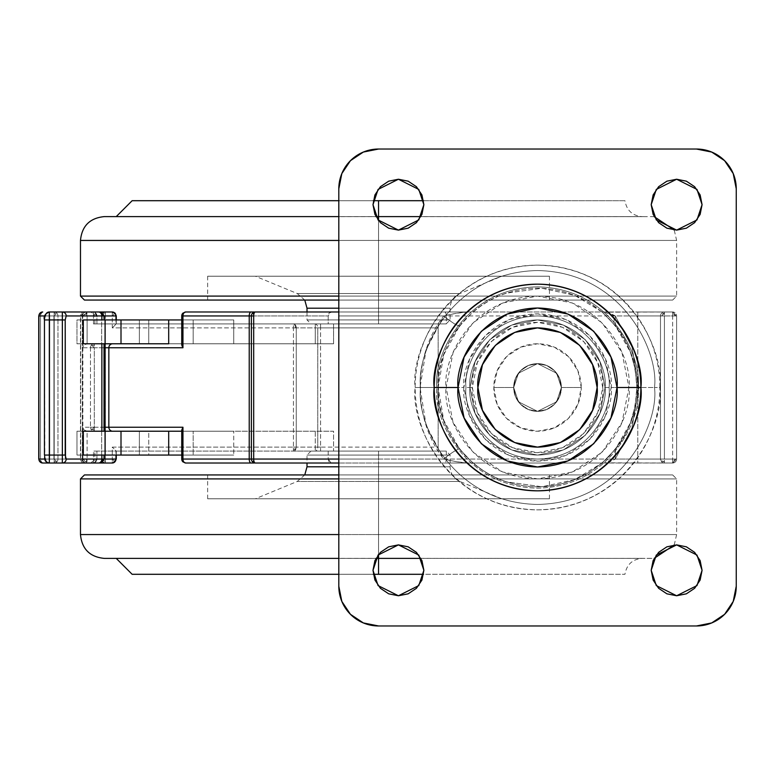 <?xml version="1.0" encoding="UTF-8"?>
<svg xmlns="http://www.w3.org/2000/svg" width="775" height="775" viewBox="0 0 775 775"><rect width="100%" height="100%" fill="white"/><g stroke="black" fill="none" stroke-linecap="round" stroke-linejoin="round"><path stroke-width="0.58" stroke-dasharray="3.88 2.91" d="M112.297 463.014L105.352 463.014L105.352 459.042L105.352 461.861L102.532 459.042L105.352 459.042L101.661 459.042L101.661 315.958L82.625 315.958A3.972 3.943 -90 0 1 86.567 311.986A3.972 3.943 90 0 0 82.625 315.958L83.748 315.958A2.819 2.819 0 0 1 86.567 313.139L86.567 311.986A3.972 0.533 90 0 1 86.945 313.158A3.972 0.533 90 0 1 87.1 315.435A3.972 0.533 90 0 1 87.1 315.958L87.1 343.78L333.579 343.78L182.89 343.78L182.89 315.958L328.193 315.958L328.193 323.911L333.579 323.911L93.484 323.911L96.933 323.911L96.904 315.958L94.87 315.958L94.87 323.911L115.979 323.911L115.979 319.939L115.979 323.911L96.904 323.911L96.904 315.958L86.567 315.958L87.1 315.435L82.625 315.958L82.625 347.752L90.472 347.752A3.972 3.846 -90 0 1 94.308 343.78L233.75 343.78L94.308 343.78A3.972 3.846 90 0 0 91.547 344.991L92.312 345.757A2.819 2.819 0 0 1 94.308 344.933L92.312 345.757L94.308 347.752L94.308 343.78L87.071 343.78L315.251 343.78L315.251 323.911L315.251 343.78L333.579 343.78L333.579 323.911L93.484 323.911L93.484 315.958A3.972 0.533 -90 0 0 93.484 315.435A3.972 0.533 -90 0 0 92.961 311.986L90.888 311.986L92.961 311.986L93.484 315.435L95.17 313.73A3.139 3.139 0 0 1 96.1 315.958A3.139 3.139 0 0 0 95.17 313.73L93.484 315.435A3.972 0.533 90 0 1 93.484 315.958L96.933 315.958A3.972 3.943 90 0 0 92.961 311.986L105.352 311.986A3.972 3.691 -90 0 0 101.661 315.958L105.352 315.958L102.532 315.958L105.352 313.139L105.352 459.042L112.297 459.042L112.297 463.014L86.567 463.014A3.972 3.943 -90 0 1 82.625 459.042L82.625 427.248L90.472 427.248L90.472 347.752L82.625 347.752L82.625 315.958L101.661 315.958L101.661 459.042L102.532 459.042A2.819 2.819 0 0 0 105.352 461.861L105.352 463.014L102.746 461.852L101.661 459.042L80.474 459.042L86.567 459.042L83.748 459.042L86.567 461.861L86.567 459.042L86.567 461.861L87.1 459.042L86.567 459.042L93.484 459.042A3.972 0.533 90 0 1 93.484 459.565L95.17 461.27A3.139 3.139 0 0 0 96.1 459.042L93.484 459.042L93.484 451.089L333.579 451.089L328.193 451.089L328.193 459.042L329.026 461.852L331.09 463.014L185.709 463.014A3.972 2.819 90 0 1 183.423 461.358L182.919 461.861L183.423 461.358A3.972 2.819 90 0 1 182.89 459.042A3.972 2.819 -90 0 0 183.423 461.358A3.972 2.819 -90 0 0 185.709 463.014L378.558 463.014L378.558 459.042L338.811 459.042L443.688 459.042L426.105 425.272L420.06 387.519L426.076 349.825L443.688 315.958L338.811 315.958L443.688 315.958L455.981 313.371L467.325 311.986L338.811 311.986L467.335 311.986C461.096 312.344 453.21 313.672 443.688 315.958C452.222 322.787 457.531 326.072 459.623 325.829L443.697 354.834L438.166 387.5L446.119 387.5C442.448 360.762 469.873 297.338 537.53 296.089C605.188 297.338 632.613 360.762 628.942 387.5L636.885 387.5C640.886 358.438 611.068 289.492 537.53 288.135C463.993 289.492 434.174 358.438 438.166 387.5C434.174 358.438 463.993 289.492 537.53 288.135C611.068 289.492 640.886 358.438 636.885 387.5L635.064 368.522L630.308 351.937L615.437 325.829L602.107 311.986L589.039 302.531L574.614 295.323L541.928 288.242L506.375 293.153C494.082 297.222 482.951 303.5 472.953 311.986L459.623 325.829C457.531 326.072 452.222 322.787 443.688 315.958C412.445 355.861 412.329 419.052 443.688 459.042L378.558 459.042L378.558 463.014L331.09 463.014L328.193 459.042L182.89 459.042L182.89 431.22L333.579 431.22L333.579 451.089L328.193 451.089L378.558 451.089L328.193 451.089L328.193 459.042L181.737 459.042L182.89 459.042L182.89 431.22L333.579 431.22L87.1 431.22L87.1 459.042L87.071 431.22L233.75 431.22L94.308 431.22L94.308 427.248L92.312 429.243L94.308 430.067L94.308 431.22A3.972 3.846 -90 0 1 91.547 430.009L94.308 427.248L90.472 427.248L91.547 430.009A3.972 3.846 90 0 0 94.308 431.22L87.071 431.22L83.874 429.805L87.071 431.22L315.251 431.22L315.251 451.089L315.251 431.22L333.579 431.22L333.579 451.089L93.484 451.089L93.484 459.042L87.1 459.042A3.972 0.533 90 0 1 86.945 461.842A2.819 2.819 0 0 1 83.748 459.042L82.625 459.042A3.972 3.943 90 0 0 86.567 463.014L86.567 461.861L86.567 463.014L92.961 463.014A3.972 3.943 90 0 0 95.742 461.852L93.484 459.565L92.961 463.014L112.297 463.014L112.297 462.229A3.187 3.187 0 0 0 114.555 461.299L114.642 461.377A3.313 3.313 0 0 0 115.611 459.042L112.297 459.042L114.555 461.299L112.297 462.229L112.297 459.042L105.352 459.042L105.352 315.958L112.297 315.958L114.555 313.701A3.187 3.187 0 0 0 112.297 312.771L112.297 311.986L86.567 311.986L86.567 315.958L87.1 315.435L86.567 313.139L83.748 315.958L86.567 315.958L86.567 313.139A2.819 2.819 0 0 1 86.945 313.158A3.972 0.533 -90 0 0 86.567 311.986L105.352 311.986L105.352 313.139A2.819 2.819 0 0 0 102.532 315.958L101.661 315.958L102.746 313.148L105.352 311.986L112.297 311.986L112.297 312.771L114.555 313.701L115.117 313.148L112.297 315.958L112.297 327.883L293.444 327.883L293.444 447.117L295.74 449.413A3.972 2.809 -90 0 1 293.444 451.089L293.444 449.936A2.819 2.819 0 0 0 295.44 449.113L293.444 449.936L293.444 447.117L112.297 447.117L112.297 459.042L112.297 447.117L293.444 447.117L293.444 327.883L112.297 327.883L112.297 315.958L115.611 315.958A3.313 3.313 0 0 0 114.642 313.623L115.611 315.958L112.297 315.958L112.297 312.771L112.297 315.958L105.352 315.958L105.352 311.986L112.297 311.986M116.279 315.958L115.611 315.958L116.279 315.958M116.279 451.089L293.444 451.089L293.444 447.117L295.74 449.413L296.253 447.117L293.444 447.117L317.779 447.117A3.972 2.809 -90 0 1 314.96 451.089A3.972 2.809 90 0 0 317.779 447.117L320.588 447.117L320.588 451.089L293.444 451.089A3.972 2.809 90 0 0 295.74 449.413A3.972 2.809 90 0 0 296.253 447.117L296.253 327.883L293.444 327.883L296.253 327.883L293.444 325.064L293.444 327.883L293.444 323.911L314.96 323.911A3.972 2.809 -90 0 1 317.779 327.883L317.779 447.117L438.166 447.117L438.166 451.089L320.588 451.089L320.588 327.883L317.779 327.883A3.972 2.809 90 0 0 314.96 323.911L320.588 323.911L320.588 327.883L320.588 323.911L438.166 323.911L438.166 327.883L296.253 327.883L317.779 327.883L317.779 447.117L296.253 447.117L296.253 327.883A3.972 2.809 90 0 0 296.244 327.496A3.972 2.809 90 0 0 293.444 323.911L116.279 323.911L115.117 325.074L115.979 323.911L293.444 323.911L295.333 324.938L296.244 327.496A2.819 2.819 0 0 0 293.444 325.064L293.444 323.911L446.313 323.911L328.193 323.911L333.579 323.911L333.579 343.78L182.89 343.78L182.89 315.958L181.737 315.958L182.89 315.958A3.972 2.819 90 0 1 183.423 313.642A3.972 2.819 -90 0 0 182.89 315.958L328.193 315.958L331.09 311.986L329.026 313.148L328.193 315.958L328.193 323.911L446.313 323.911L446.313 315.958L637.786 315.958L637.786 459.042L446.313 459.042L446.313 451.089L438.166 451.089L438.166 323.911L446.313 323.911L446.313 315.958L445.887 313.1L444.84 311.986L185.709 311.986A3.972 2.819 -90 0 0 183.423 313.642A3.972 2.819 90 0 1 185.709 311.986L664.417 311.986L664.417 313.139A2.819 2.819 0 0 0 661.588 315.958L660.484 315.958A3.972 3.933 90 0 1 664.417 311.986L672.632 311.986A3.972 3.972 90 0 1 676.604 315.958L675.471 315.958A2.838 2.838 0 0 0 672.632 313.119L672.632 311.986L471.733 311.986L602.107 311.986L574.614 295.323L541.928 288.242L506.375 293.153C494.082 297.193 482.951 303.471 472.953 311.986L459.623 325.829C445.586 343.868 438.437 364.424 438.166 387.5L443.717 420.244L459.623 449.171L472.953 463.014L672.632 463.014L672.632 461.881A2.838 2.838 0 0 0 675.471 459.042L676.604 459.042A3.972 3.972 90 0 1 672.632 463.014L664.417 463.014A3.972 3.933 90 0 1 661.618 461.832L662.422 461.038A2.819 2.819 0 0 0 664.417 461.861L664.417 463.014L472.953 463.014C482.951 471.5 494.082 477.778 506.375 481.847L541.928 486.758C551.374 486.632 562.262 484.278 574.614 479.677L589.039 472.469L602.107 463.014L615.437 449.171L630.288 423.121L635.045 406.546L636.885 387.5C640.886 416.562 611.068 485.508 537.53 486.865C463.993 485.508 434.174 416.562 438.166 387.5C434.174 416.562 463.993 485.508 537.53 486.865C611.068 485.508 640.886 416.562 636.885 387.5L628.942 387.5L621.986 352.518L602.165 322.865L572.512 303.044L537.53 296.089L502.549 303.044L472.895 322.865L453.075 352.518L446.119 387.5L453.075 422.482L472.895 452.135L502.549 471.956L537.53 478.911L572.512 471.956L602.165 452.135L621.986 422.482L628.942 387.5C632.613 414.238 605.188 477.662 537.53 478.911C469.873 477.662 442.448 414.238 446.119 387.5L438.166 387.5C438.418 410.556 445.567 431.113 459.623 449.171L472.953 463.014C482.951 471.529 494.082 477.807 506.375 481.847L541.928 486.758L574.614 479.677L602.107 463.014L467.325 463.014L455.981 461.629L443.688 459.042A15.897 2.189 141.6 0 1 459.623 449.171C457.531 448.928 452.222 452.213 443.688 459.042C453.21 461.328 461.086 462.656 467.325 463.014L378.558 463.014L444.84 463.014L445.887 461.9L446.313 459.042L446.313 451.089L378.558 451.089L446.313 451.089L438.166 451.089L438.166 447.117L320.588 447.117L320.588 327.883L438.166 327.883L438.166 447.117L438.166 323.911L438.166 451.089L93.484 451.089L96.933 451.089L94.87 451.089L94.87 459.042L96.904 459.042L96.904 451.089L115.979 451.089L115.979 455.061L116.279 451.089L112.297 447.117L116.279 451.089L116.279 455.061M660.484 459.042L664.417 459.042L661.618 461.832L660.484 459.042L660.484 315.958L637.786 315.958L637.786 459.042L660.484 459.042A3.972 3.933 -90 0 0 664.417 463.014L444.84 463.014L445.887 461.9L446.313 459.042L637.786 459.042L637.786 463.014L637.786 459.042L660.484 459.042L660.484 315.958L672.632 315.958L672.632 459.042L664.417 459.042L664.417 315.958L664.417 459.042L675.471 459.042L672.632 461.881L672.632 459.042L672.632 463.014A3.972 3.972 -90 0 0 676.604 459.042L676.604 315.958L615.273 315.958L632.032 347.307L638.9 387.636L631.945 427.926L615.273 459.042L676.604 459.042L615.273 459.042L608.065 461.144L605.236 462.83L672.632 463.014L664.417 463.014L664.417 459.042L664.417 461.861L662.422 461.038L664.417 459.042L660.484 459.042M183.423 313.642L182.919 313.139L183.423 313.642M338.811 463.014L378.558 463.014L338.811 463.014M561.381 387.5L556.605 401.808L537.53 411.351L518.456 401.808L513.68 387.5L518.456 401.808L537.53 411.351L556.605 401.808L561.381 387.5L559.56 396.626L554.396 404.366L546.656 409.529L537.53 411.351L528.405 409.529L520.664 404.366L515.501 396.626L513.68 387.5L515.501 378.374L520.664 370.634L528.405 365.471L537.53 363.649L546.656 365.471L554.396 370.634L559.56 378.374L561.381 387.5L559.56 378.374L554.396 370.634L546.656 365.471L537.53 363.649L528.405 365.471L520.664 370.634L515.501 378.374L513.68 387.5L515.501 396.626L520.664 404.366L528.405 409.529L537.53 411.351L546.656 409.529L554.396 404.366L559.56 396.626L561.381 387.5L556.605 373.192L537.53 363.649L518.456 373.192L513.68 387.5L518.456 373.192L537.53 363.649L556.605 373.192L561.381 387.5L581.25 387.5A43.72 43.72 0 0 0 537.53 343.78A43.72 43.72 0 0 0 493.811 387.5L513.68 387.5A23.851 23.851 0 0 1 537.53 363.649A23.851 23.851 0 0 1 561.381 387.5A23.851 23.851 0 0 0 537.53 363.649A23.851 23.851 0 0 0 513.68 387.5A23.851 23.851 0 0 1 537.53 363.649A23.851 23.851 0 0 1 561.381 387.5L559.56 396.626L554.396 404.366L546.656 409.529L537.53 411.351L528.405 409.529L520.664 404.366L515.501 396.626L513.68 387.5L515.501 378.374L520.664 370.634L528.405 365.471L537.53 363.649L546.656 365.471L554.396 370.634L559.56 378.374L561.381 387.5A23.851 23.851 0 0 1 537.53 411.351A23.851 23.851 0 0 1 513.68 387.5A23.851 23.851 0 0 0 537.53 411.351A23.851 23.851 0 0 0 561.381 387.5A23.851 23.851 0 0 1 537.53 411.351A23.851 23.851 0 0 1 513.68 387.5L493.811 387.5A43.72 43.72 0 0 0 537.53 431.22A43.72 43.72 0 0 0 581.25 387.5L561.381 387.5L556.605 401.808L537.53 411.351L518.456 401.808L513.68 387.5L518.456 401.808L537.53 411.351L556.605 401.808L561.381 387.5L559.56 378.374L554.396 370.634L546.656 365.471L537.53 363.649L528.405 365.471L520.664 370.634L515.501 378.374L513.68 387.5L515.501 396.626L520.664 404.366L528.405 409.529L537.53 411.351L546.656 409.529L554.396 404.366L559.56 396.626L561.381 387.5L559.56 378.374L554.396 370.634L546.656 365.471L537.53 363.649L528.405 365.471L520.664 370.634L515.501 378.374L513.68 387.5L515.501 396.626L520.664 404.366L528.405 409.529L537.53 411.351L546.656 409.529L554.396 404.366L559.56 396.626L561.381 387.5L556.605 373.192L537.53 363.649L518.456 373.192L513.68 387.5L518.456 373.192L537.53 363.649L556.605 373.192L561.381 387.5M105.042 427.248L94.308 427.248L94.308 347.752L105.042 347.752M254.19 311.986L251.042 311.986M251.042 463.014L254.19 463.014M101.864 343.78L76.977 343.78L76.977 319.939L139.374 319.939L139.374 343.78L76.977 343.78L148.742 343.78L139.374 343.78L139.374 319.939L148.742 319.939L148.742 343.78L233.75 343.78L193.178 343.78L193.178 319.939L233.75 319.939L233.75 343.78L233.75 319.939L148.742 319.939L193.178 319.939L193.178 343.78L148.742 343.78L148.742 319.939L76.977 319.939L103.734 319.939L103.734 315.958A3.972 3.836 90 0 0 99.898 311.986L54.143 311.986L54.182 315.919L56.129 313.952A2.829 2.829 0 0 0 54.163 313.129L54.143 311.986A3.972 3.836 -90 0 1 57.97 315.958L57.97 459.042L103.734 459.042A3.972 3.836 -90 0 1 99.898 463.014A3.972 3.836 90 0 0 103.734 459.042L96.904 459.042A3.972 3.943 -90 0 1 92.961 463.014L90.888 463.014L94.87 459.042L104.286 459.042L103.734 459.042L103.734 455.061L76.977 455.061L76.977 431.22L103.734 431.22L103.734 343.78L76.977 343.78L76.977 319.939L103.734 319.939L103.734 315.958L54.182 315.958L54.182 459.042L40.484 459.042A3.972 2.238 -90 0 0 40.775 461.009L39.932 461.861L40.775 461.009A3.972 2.238 90 0 1 40.484 459.042L40.484 315.958L53.94 315.958L53.94 459.042L53.94 315.958L40.484 315.958L40.484 459.042L38.75 459.042L103.734 459.042L103.734 455.061L76.977 455.061L139.374 455.061L139.374 431.22L148.742 431.22L148.742 455.061L139.374 455.061L233.75 455.061L181.737 455.061L233.75 455.061L233.75 431.22L233.75 455.061L148.742 455.061L148.742 431.22L233.75 431.22L193.178 431.22L193.178 455.061L193.178 431.22L76.977 431.22L139.374 431.22L139.374 455.061L76.977 455.061L76.977 431.22L103.734 431.22L103.734 343.78L83.312 343.78M251.371 459.042L251.371 315.958A3.972 3.972 0 0 1 255.353 311.986A3.972 3.972 0 0 0 251.371 315.958L251.371 459.042A3.972 3.972 0 0 0 255.353 463.014A3.972 3.972 0 0 1 251.371 459.042M181.737 431.22L182.89 431.22M182.89 343.78L181.737 343.78M104.286 347.752L90.472 347.752L90.472 427.248L94.308 427.248L94.308 347.752L91.547 344.991L90.472 347.752L94.308 347.752L94.308 343.78L87.071 343.78L83.874 345.195L82.625 347.752L83.874 345.195L87.1 343.78L87.1 315.958L93.484 315.958L93.484 323.911L96.933 323.911L96.933 315.958L95.751 313.139L92.961 311.986A3.972 3.943 -90 0 1 96.904 315.958L104.286 315.958L94.87 315.958L90.888 311.986M182.871 343.78L181.757 345.195L182.871 343.78M182.251 346.57L181.757 345.195M115.117 325.074L112.297 327.883L115.117 325.074M181.941 429.04L182.871 431.22L181.757 429.805M104.286 427.248L94.308 427.248L94.308 430.067A2.819 2.819 0 0 1 92.312 429.243L91.547 430.009A3.972 3.846 -90 0 1 90.472 427.248L82.625 427.248L83.874 429.805L82.625 427.248L82.625 459.042L80.474 459.042L101.661 459.042A3.972 3.691 -90 0 0 105.352 463.014L86.567 463.014A3.972 0.533 -90 0 0 86.945 461.842A3.972 0.533 90 0 1 86.567 463.014L92.961 463.014A3.972 0.533 -90 0 0 93.484 459.565A3.972 0.533 -90 0 0 93.484 459.042L96.1 459.042A3.139 3.139 0 0 1 95.17 461.27L95.742 461.852A3.972 3.943 90 0 0 96.904 459.042L96.1 459.042L96.933 459.042L96.904 451.089L96.933 459.042L95.751 461.861L92.961 463.014M115.611 459.042L114.642 461.377L112.297 459.042L115.611 459.042M98.493 463.014L100.314 463.014M672.632 463.014L676.604 459.042L672.632 459.042L672.632 315.958L676.604 315.958L676.604 459.042L676.604 315.958A3.972 3.972 -90 0 0 672.632 311.986L605.227 312.18L608.084 313.865L615.273 315.958L676.604 315.958L672.632 311.986L672.632 313.119L675.471 315.958L672.632 315.958L672.632 313.119L672.632 315.958L664.417 315.958L664.417 311.986L672.632 311.986M661.588 315.958L664.417 313.139L664.417 315.958L661.588 315.958M446.313 315.958L445.887 313.1L444.84 311.986L637.786 311.986L637.786 315.958L446.313 315.958M664.417 311.986A3.972 3.933 -90 0 0 660.484 315.958L637.786 315.958L637.786 311.986L664.417 311.986M602.127 462.995L615.437 449.171L615.273 459.042L607.736 463.014L602.127 462.995M615.437 449.171C628.428 434.155 635.587 413.598 636.885 387.5C635.568 361.402 628.418 340.845 615.437 325.829L602.127 312.005L607.736 311.986L615.273 315.958A15.897 10.017 -38.4 0 0 615.437 325.829L615.273 315.958L631.867 346.842L638.9 387.481L631.867 428.149L615.273 459.042L615.437 449.171M597.147 387.5C599.54 370.062 581.657 328.697 537.53 327.883C493.404 328.697 475.521 370.062 477.913 387.5C475.521 404.938 493.404 446.303 537.53 447.117C581.657 446.303 599.54 404.938 597.147 387.5L592.604 364.686L579.681 345.35L560.344 332.427L537.53 327.883L514.716 332.427L495.38 345.35L482.457 364.686L477.913 387.5L482.457 410.314L495.38 429.65L514.716 442.573L537.53 447.117L560.344 442.573L579.681 429.65L592.604 410.314L597.147 387.5M493.811 387.5L497.143 404.23L506.618 418.413L520.8 427.887L537.53 431.22L554.261 427.887L568.443 418.413L577.917 404.23L581.25 387.5L577.917 370.77L568.443 356.587L554.261 347.113L537.53 343.78L520.8 347.113L506.618 356.587L497.143 370.77L493.811 387.5M378.558 474.939L549.456 474.939L313.158 474.939L443.959 474.939L378.558 474.939L378.558 498.78L378.558 466.792L338.811 466.792L378.558 466.792L378.558 455.061L450.091 455.061L378.558 455.061L450.091 455.061L378.558 455.061L378.558 451.089L446.119 451.089L378.558 451.089L446.119 451.089L378.558 451.089L378.558 455.061L450.091 455.061L378.558 455.061L450.091 455.061L378.558 455.061L378.558 466.792L450.091 466.792L378.558 466.792L450.091 466.792L378.558 466.792L378.558 455.061L307.016 455.061L378.558 455.061L307.016 455.061L378.558 455.061L378.558 466.792L307.016 466.792L378.558 466.792L378.558 481.478L378.558 466.792L450.091 466.792L378.558 466.792L450.091 466.792L378.558 466.792L378.558 481.478L297.193 481.478L459.914 481.478L378.558 481.478L459.914 481.478L378.558 481.478L378.558 498.78L501.764 498.78L378.558 498.78L501.764 498.78L378.558 498.78L378.558 481.478L297.193 481.478L378.558 481.478L297.193 481.478L378.558 481.478L378.558 498.78L207.652 498.78L378.558 498.78L207.652 498.78L378.558 498.78L378.558 474.939L378.558 498.78L549.456 498.78L378.558 498.78L549.456 498.78L378.558 498.78L378.558 474.939L207.652 474.939L672.661 474.939L378.558 474.939L672.661 474.939L378.558 474.939L378.558 478.911L676.633 478.911L378.558 478.911L676.633 478.911L378.558 478.911L378.558 474.939L84.446 474.939L378.558 474.939L378.558 478.911L676.633 478.911L378.558 478.911L676.633 478.911L378.558 478.911L378.558 534.556L676.633 534.556L378.558 534.556L676.633 534.556L378.558 534.556L378.558 478.911L80.474 478.911L378.558 478.911L378.558 534.556L676.633 534.556L378.558 534.556L676.633 534.556L378.558 534.556L378.558 554.435L378.558 534.556L80.474 534.556L378.558 534.556L378.558 558.397L652.792 558.397L378.558 558.397L378.558 474.939L672.661 474.939L84.446 474.939M132.138 574.294L378.558 574.294L132.138 574.294L378.558 574.294L378.558 558.397L654.187 558.358M104.325 558.397L643.909 558.397L378.558 558.329L378.558 574.294L624.97 574.294C626.655 564.5 632.468 559.182 642.388 558.329L623.71 558.397L643.909 558.397M373.298 574.294L338.811 574.294L373.298 574.294M378.558 574.294L624.97 574.294L378.558 574.294M483.503 558.397L631.916 558.397L483.503 558.397M375.952 558.397L338.811 558.397L375.952 558.397M378.558 558.397L113.198 558.397M378.558 534.556L80.474 534.556L378.558 534.556M378.558 478.911L80.474 478.911L378.558 478.911M443.959 474.939L549.456 474.939L443.959 474.939M313.158 474.939L207.652 474.939L313.158 474.939M378.558 498.78L207.652 498.78L378.558 498.78M378.558 481.478L459.914 481.478L378.558 481.478M378.558 466.792L307.016 466.792L378.558 466.792M378.558 451.089L310.988 451.089L378.558 451.089L378.558 455.061L307.016 455.061L378.558 455.061L307.016 455.061L378.558 455.061L378.558 451.089L310.988 451.089L378.558 451.089M378.558 319.939L307.016 319.939L378.558 319.939L307.016 319.939L378.558 319.939L378.558 323.911L310.988 323.911L378.558 323.911L310.988 323.911L378.558 323.911L378.558 319.939L307.016 319.939L378.558 319.939L307.016 319.939L378.558 319.939L378.558 308.208L307.016 308.208L378.558 308.208L378.558 319.939L450.091 319.939L378.558 319.939L450.091 319.939L378.558 319.939L378.558 308.208L450.091 308.208L378.558 308.208L450.091 308.208L378.558 308.208L378.558 293.522L378.558 308.208L307.016 308.208L378.558 308.208L378.558 293.522L459.914 293.522L297.193 293.522L378.558 293.522L297.193 293.522L378.558 293.522L378.558 276.22L255.353 276.22L378.558 276.22L255.353 276.22L378.558 276.22L378.558 293.522L459.914 293.522L378.558 293.522L459.914 293.522L378.558 293.522L378.558 276.22L549.456 276.22L378.558 276.22L549.456 276.22L378.558 276.22L378.558 300.061L378.558 276.22L207.652 276.22L378.558 276.22L207.652 276.22L378.558 276.22L378.558 300.061L549.456 300.061L84.446 300.061L378.558 300.061L378.558 296.089L80.474 296.089L378.558 296.089L378.558 300.061L672.661 300.061L378.558 300.061L672.661 300.061L378.558 300.061L378.558 296.089L80.474 296.089L378.558 296.089L378.558 240.444L80.474 240.444L378.558 240.444L378.558 296.089L676.633 296.089L378.558 296.089L676.633 296.089L378.558 296.089L378.558 240.444L80.474 240.444L378.558 240.444L378.558 220.565L378.558 240.444L676.633 240.444L378.558 240.444L676.633 240.444L378.558 240.444L378.558 216.603L104.325 216.603L378.558 216.603L378.558 300.061L672.661 300.061L207.652 300.061L378.558 300.061L207.652 300.061L378.558 300.061L207.652 300.061L378.558 300.061L378.558 276.22L549.456 276.22L207.652 276.22L501.764 276.22L255.353 276.22L378.558 276.22L378.558 293.522L297.193 293.522L378.558 293.522L297.193 293.522L378.558 293.522L378.558 319.939L450.091 319.939L378.558 319.939L450.091 319.939L378.558 319.939L378.558 323.911L310.988 323.911L378.558 323.911L378.558 319.939M375.952 216.603L338.811 216.603L375.952 216.603M132.138 200.706L378.558 200.706L132.138 200.706L378.558 200.706L378.558 216.671L642.388 216.671C632.468 215.818 626.655 210.5 624.97 200.706L378.558 200.706L624.97 200.706L378.558 200.706L378.558 216.603L643.909 216.603L104.325 216.603M113.198 216.603L643.909 216.603M338.811 200.706L373.298 200.706L338.811 200.706M654.187 216.642L378.558 216.603M378.558 240.444L676.633 240.444L378.558 240.444M378.558 296.089L676.633 296.089L378.558 296.089M84.446 300.061L378.558 300.061M378.558 276.22L501.764 276.22L378.558 276.22M378.558 308.208L450.091 308.208L378.558 308.208M378.558 323.911L446.119 323.911L378.558 323.911M420.583 387.5L415.177 387.5C410.266 423.286 446.972 508.177 537.53 509.853C628.089 508.177 664.795 423.286 659.883 387.5L654.478 387.5C659.176 421.707 624.088 502.849 537.53 504.448C450.972 502.849 415.884 421.707 420.583 387.5C415.884 353.293 450.972 272.151 537.53 270.552C624.088 272.151 659.176 353.293 654.478 387.5L638.183 387.5C642.233 358.06 612.037 288.213 537.53 286.847C463.024 288.213 432.828 358.06 436.877 387.5L420.583 387.5L436.877 387.5C432.828 358.06 463.024 288.213 537.53 286.847C612.037 288.213 642.233 358.06 638.183 387.5L611.165 387.5C614.129 365.965 592.032 314.873 537.53 313.865C483.028 314.873 460.931 365.965 463.896 387.5L436.877 387.5L463.896 387.5L469.505 359.319L485.46 335.43L509.349 319.474L537.53 313.865L565.711 319.474L589.601 335.43L605.556 359.319L611.165 387.5L605.556 415.681L589.601 439.57L565.711 455.526L537.53 461.135L509.349 455.526L485.46 439.57L469.505 415.681L463.896 387.5C460.931 409.035 483.028 460.127 537.53 461.135C592.032 460.127 614.129 409.035 611.165 387.5L638.183 387.5C642.233 416.94 612.037 486.787 537.53 488.153C463.024 486.787 432.828 416.94 436.877 387.5C432.828 416.94 463.024 486.787 537.53 488.153C612.037 486.787 642.233 416.94 638.183 387.5L654.478 387.5C659.176 421.707 624.088 502.849 537.53 504.448C450.972 502.849 415.884 421.707 420.583 387.5C415.884 353.293 450.972 272.151 537.53 270.552C624.088 272.151 659.176 353.293 654.478 387.5L659.883 387.5C659.883 371.273 656.774 355.667 650.564 340.68C644.354 325.694 635.519 312.461 624.049 300.981C612.57 289.511 599.337 280.676 584.35 274.466C569.363 268.257 553.757 265.147 537.53 265.147C521.304 265.147 505.697 268.257 490.711 274.466C475.724 280.676 462.491 289.511 451.011 300.981C439.541 312.461 430.706 325.694 424.497 340.68C418.287 355.667 415.177 371.273 415.177 387.5C415.177 403.727 418.287 419.333 424.497 434.32C430.706 449.306 439.541 462.539 451.011 474.019C462.491 485.489 475.724 494.324 490.711 500.534C505.697 506.743 521.304 509.853 537.53 509.853C553.757 509.853 569.363 506.743 584.35 500.534C599.337 494.324 612.57 485.489 624.049 474.019C635.519 462.539 644.354 449.306 650.564 434.32C656.774 419.333 659.883 403.727 659.883 387.5C664.795 351.714 628.089 266.823 537.53 265.147C446.972 266.823 410.266 351.714 415.177 387.5L420.583 387.5M469.97 387.5C467.248 367.738 487.523 320.86 537.53 319.939C587.537 320.86 607.813 367.738 605.091 387.5C607.813 367.738 587.537 320.86 537.53 319.939C487.523 320.86 467.248 367.738 469.97 387.5C467.248 367.738 487.523 320.86 537.53 319.939C587.537 320.86 607.813 367.738 605.091 387.5L609.072 387.5C611.94 366.575 590.482 316.936 537.53 315.958C484.578 316.936 463.121 366.575 465.988 387.5L469.97 387.5L465.988 387.5C463.121 366.575 484.578 316.936 537.53 315.958C590.482 316.936 611.94 366.575 609.072 387.5C611.94 366.575 590.482 316.936 537.53 315.958C484.578 316.936 463.121 366.575 465.988 387.5C463.121 366.575 484.578 316.936 537.53 315.958C590.482 316.936 611.94 366.575 609.072 387.5L605.091 387.5C607.813 367.738 587.537 320.86 537.53 319.939C487.523 320.86 467.248 367.738 469.97 387.5L472.353 387.5C469.728 368.435 489.287 323.214 537.53 322.323C585.774 323.214 605.333 368.435 602.708 387.5L605.091 387.5C607.813 367.738 587.537 320.86 537.53 319.939C487.523 320.86 467.248 367.738 469.97 387.5C467.248 407.262 487.523 454.14 537.53 455.061C587.537 454.14 607.813 407.262 605.091 387.5L602.708 387.5C605.333 406.565 585.774 451.786 537.53 452.677C489.287 451.786 469.728 406.565 472.353 387.5L469.97 387.5L475.104 361.644L489.752 339.721L511.674 325.074L537.53 319.939L563.386 325.074L585.309 339.721L599.957 361.644L605.091 387.5L599.957 413.356L585.309 435.279L563.386 449.926L537.53 455.061L511.674 449.926L489.752 435.279L475.104 413.356L469.97 387.5C467.248 407.262 487.523 454.14 537.53 455.061C587.537 454.14 607.813 407.262 605.091 387.5L609.072 387.5C611.94 408.425 590.482 458.064 537.53 459.042C484.578 458.064 463.121 408.425 465.988 387.5L469.97 387.5L465.988 387.5C463.121 408.425 484.578 458.064 537.53 459.042C590.482 458.064 611.94 408.425 609.072 387.5C611.94 408.425 590.482 458.064 537.53 459.042C484.578 458.064 463.121 408.425 465.988 387.5C463.121 408.425 484.578 458.064 537.53 459.042C590.482 458.064 611.94 408.425 609.072 387.5L605.091 387.5C607.813 407.262 587.537 454.14 537.53 455.061C487.523 454.14 467.248 407.262 469.97 387.5L475.104 413.356L489.752 435.279L511.674 449.926L537.53 455.061L563.386 449.926L585.309 435.279L599.957 413.356L605.091 387.5L599.957 361.644L585.309 339.721L563.386 325.074L537.53 319.939L511.674 325.074L489.752 339.721L475.104 361.644L469.97 387.5L475.104 361.644L489.752 339.721L511.674 325.074L537.53 319.939L563.386 325.074L585.309 339.721L599.957 361.644L605.091 387.5L599.957 413.356L585.309 435.279L563.386 449.926L537.53 455.061L511.674 449.926L489.752 435.279L475.104 413.356L469.97 387.5C467.248 407.262 487.523 454.14 537.53 455.061C587.537 454.14 607.813 407.262 605.091 387.5C607.813 407.262 587.537 454.14 537.53 455.061C487.523 454.14 467.248 407.262 469.97 387.5M651.194 204.678L656.289 219.935L676.633 230.117L696.987 219.935L702.072 204.678L696.987 189.42L676.633 179.238L656.289 189.42L651.194 204.678L653.131 214.413L658.643 222.667L666.897 228.179L676.633 230.117L686.369 228.179L694.623 222.667L700.135 214.413L702.072 204.678L700.135 194.942L694.623 186.688L686.369 181.176L676.633 179.238L666.897 181.176L658.643 186.688L653.131 194.942L651.194 204.678M372.988 204.678L378.074 219.935L398.427 230.117L418.771 219.935L423.867 204.678L418.771 189.42L398.427 179.238L378.074 189.42L372.988 204.678L374.926 214.413L380.438 222.667L388.692 228.179L398.427 230.117L408.163 228.179L416.417 222.667L421.929 214.413L423.867 204.678L421.929 194.942L416.417 186.688L408.163 181.176L398.427 179.238L388.692 181.176L380.438 186.688L374.926 194.942L372.988 204.678M372.988 570.322L378.074 585.58L398.427 595.762L418.771 585.58L423.867 570.322L418.771 555.065L398.427 544.883L378.074 555.065L372.988 570.322L374.926 580.058L380.438 588.312L388.692 593.824L398.427 595.762L408.163 593.824L416.417 588.312L421.929 580.058L423.867 570.322L421.929 560.587L416.417 552.333L408.163 546.821L398.427 544.883L388.692 546.821L380.438 552.333L374.926 560.587L372.988 570.322M651.194 570.322L656.289 585.58L676.633 595.762L696.987 585.58L702.072 570.322L696.987 555.065L676.633 544.883L656.289 555.065L651.194 570.322L653.131 580.058L658.643 588.312L666.897 593.824L676.633 595.762L686.369 593.824L694.623 588.312L700.135 580.058L702.072 570.322L700.135 560.587L694.623 552.333L686.369 546.821L676.633 544.883L666.897 546.821L658.643 552.333L653.131 560.587L651.194 570.322M378.558 149.032L696.502 149.032L711.712 152.065L724.606 160.677L733.227 173.571L736.25 188.78L736.25 586.22L733.227 601.429L724.606 614.323L711.712 622.935L696.502 625.967L378.558 625.967L363.349 622.935L350.455 614.323L341.833 601.429L338.811 586.22L338.811 188.78L341.833 173.571L350.455 160.677L363.349 152.065L378.558 149.032A39.748 39.748 0 0 0 338.811 188.78L338.811 586.22A39.748 39.748 0 0 0 378.558 625.967L696.502 625.967A39.748 39.748 0 0 0 736.25 586.22L736.25 188.78A39.748 39.748 0 0 0 696.502 149.032L378.558 149.032M602.708 387.5L597.748 362.555L583.623 341.407L562.476 327.282L537.53 322.323L512.585 327.282L491.437 341.407L477.313 362.555L472.353 387.5L477.313 412.445L491.437 433.593L512.585 447.718L537.53 452.677L562.476 447.718L583.623 433.593L597.748 412.445L602.708 387.5M54.143 463.014A3.972 3.836 90 0 0 56.885 461.813L54.182 459.081L54.163 461.871L54.182 459.081L56.129 461.048A2.829 2.829 0 0 1 54.163 461.871L54.143 463.014L99.898 463.014L54.143 463.014L54.163 461.871A2.829 2.829 0 0 0 56.129 461.048L56.885 461.813A3.972 3.836 -90 0 1 54.143 463.014L49.319 463.014A3.972 3.885 -90 0 1 45.434 459.042L80.677 459.042L45.434 459.042L44.533 455.061L44.533 319.939L45.434 315.958L80.677 315.958L80.677 459.042L82.315 459.042L44.882 459.042L82.315 459.042L82.315 315.958L82.315 459.042A3.972 3.836 90 0 0 86.151 463.014L49.319 463.014M101.864 319.939L83.312 319.939M101.864 431.22L83.312 431.22M83.312 455.061L101.864 455.061M49.319 311.986L84.097 311.986A3.972 3.42 -90 0 0 80.677 315.958L82.315 315.958A3.972 3.836 -90 0 1 86.151 311.986L99.898 311.986A3.972 3.836 -90 0 1 103.734 315.958L57.97 315.958A3.972 3.836 90 0 0 54.143 311.986L86.151 311.986A3.972 3.836 90 0 0 82.315 315.958L44.882 315.958L82.877 315.958L80.677 315.958L80.677 459.042A3.972 3.42 -90 0 0 84.097 463.014A3.972 3.42 90 0 1 80.677 459.042L82.877 459.042L82.315 459.042L82.877 459.042L82.877 315.958L86.848 311.986L49.319 311.986A3.972 3.885 -90 0 0 45.434 315.958L44.533 319.939L44.814 457.967M62.358 319.939L62.339 314.262M86.848 311.986L84.097 311.986A3.972 3.42 90 0 0 80.677 315.958L45.434 315.958M62.32 311.986L62.339 314.214M82.315 315.958L82.877 315.958M62.339 460.786L62.32 463.014M38.75 315.958L40.484 315.958L38.75 315.958M42.722 463.014L86.151 463.014A3.972 3.836 -90 0 1 82.315 459.042M40.775 313.991A3.972 2.238 -90 0 0 40.484 315.958A3.972 2.238 90 0 1 40.775 313.991M56.885 461.813A3.972 3.836 90 0 0 57.97 459.042A3.972 3.836 -90 0 1 56.885 461.813M54.163 313.129A2.829 2.829 0 0 1 56.129 313.952L54.182 315.919L54.163 313.129M54.182 315.958L57.97 315.958L57.97 459.042L54.182 459.042L54.182 315.958M84.446 463.014L80.474 459.042L80.474 315.958L84.446 311.986M116.279 323.911L116.279 319.939M466.492 318.041L461.232 323.853M466.385 456.853L461.115 451.002M610.681 454.722L605.304 460.156M501.764 498.78L459.914 481.478C453.685 478.562 450.411 473.661 450.091 466.792L450.091 455.061L446.119 451.089M304.769 474.939L297.193 481.478L255.353 498.78M207.652 498.78L207.652 474.939M674.221 544.999L676.633 534.556L676.633 478.911L672.661 474.939M378.558 558.329L116.24 558.397M549.456 498.78L549.456 474.939M310.988 451.089L307.016 455.061L307.016 463.014M307.016 311.986L307.016 319.939L310.988 323.911M446.119 323.911L450.091 319.939L450.091 308.208C450.411 301.339 453.685 296.438 459.914 293.522L501.764 276.22M304.769 300.061L297.193 293.522L255.353 276.22M549.456 276.22L549.456 300.061M378.558 216.671L116.24 216.603M672.661 300.061L676.633 296.089L676.633 240.444L674.221 230.001M207.652 276.22L207.652 300.061M82.877 459.042L86.848 463.014"/><path stroke-width="1.16" d="M90.888 463.014L112.297 463.014L115 461.735A3.972 3.681 90 0 1 112.297 463.014A3.972 3.681 -90 0 0 115 461.735L115.979 459.042A3.972 3.681 90 0 1 115 461.735A3.972 3.681 -90 0 0 115.979 459.042L66.185 459.042L65.507 457.957L65.207 319.939L66.185 315.958L101.864 315.958L101.864 319.939L83.312 319.939L105.08 319.939L105.042 427.248L104.286 427.248L105.042 427.248L105.042 347.752L108.849 347.752L108.849 427.248L182.958 427.248L182.958 459.042L181.737 459.042A3.972 3.972 0 0 0 182.919 461.861L183.452 461.319A3.972 2.761 -90 0 1 182.958 459.042L249.221 459.042L249.221 315.958L182.958 315.958A3.972 2.761 -90 0 1 183.452 313.681L182.919 313.139A3.972 3.972 0 0 0 181.737 315.958L182.958 315.958L182.958 347.752L108.849 347.752L182.958 347.752L182.958 315.958L251.371 315.958L251.371 459.042A3.972 3.972 0 0 0 252.553 461.861L253.812 460.582A3.972 1.666 -90 0 1 253.687 459.042L251.371 459.042L253.687 459.042A3.972 1.666 90 0 0 253.812 460.582A3.972 1.666 90 0 0 255.353 463.014L338.811 463.014L255.353 463.014A3.972 1.666 -90 0 1 253.812 460.582L252.553 461.861A3.972 3.972 0 0 0 255.353 463.014A3.972 3.972 0 0 1 251.371 459.042L249.221 459.042L249.221 315.958A3.972 1.821 -90 0 1 251.042 311.986L185.709 311.986A3.972 2.761 90 0 0 183.452 313.681A3.972 2.761 -90 0 1 185.709 311.986L182.919 313.139L183.452 313.681A3.972 2.761 90 0 0 182.958 315.958L181.737 315.958A3.972 3.972 0 0 1 182.919 313.139L181.737 315.958L181.737 344.914L182.958 347.752L182.251 346.57M115.979 315.958L115.979 319.939L115.979 315.958A3.972 3.681 -90 0 0 115 313.265A3.972 3.681 90 0 1 115.979 315.958L104.286 315.958L115.979 315.958M92.961 311.986L112.297 311.986A3.972 3.681 90 0 1 115 313.265A3.972 3.681 -90 0 0 112.297 311.986L115.117 313.148L116.279 315.958L116.279 319.939M254.19 311.986L251.042 311.986A3.972 1.821 90 0 0 249.221 315.958L253.687 315.958A3.972 1.666 -90 0 1 253.812 314.418A3.972 1.666 90 0 0 253.687 315.958L251.371 315.958A3.972 3.972 0 0 1 255.353 311.986L338.811 311.986L255.353 311.986A3.972 1.666 90 0 0 253.812 314.418L252.553 313.139L253.812 314.418A3.972 1.666 -90 0 1 255.353 311.986A3.972 3.972 0 0 0 251.371 315.958L251.371 459.042L182.958 459.042L182.958 427.248L181.737 430.125L181.737 459.042L182.919 461.861L185.709 463.014A3.972 2.761 -90 0 1 183.452 461.319L182.919 461.861A3.972 3.972 0 0 1 181.737 459.042L182.958 459.042A3.972 2.761 90 0 0 183.452 461.319A3.972 2.761 90 0 0 185.709 463.014L254.19 463.014M338.811 459.042L253.687 459.042L338.811 459.042M181.737 430.018L182.958 427.248L108.849 427.248L108.849 347.752A3.972 3.797 -90 0 1 112.646 343.78A3.972 3.797 90 0 0 108.849 347.752L104.286 347.752L105.042 347.752L105.042 343.78L83.312 343.78L83.312 319.939L83.312 343.78L168.698 343.78L168.698 319.939L181.737 319.939L121.007 319.939L168.698 319.939L168.698 343.78L105.08 343.78L105.08 319.939L121.007 319.939L121.007 343.78L121.007 319.939L83.312 319.939M253.687 315.958L253.687 459.042L253.687 315.958M181.737 431.22L168.698 431.22L168.698 455.061L168.698 431.22L121.007 431.22L121.007 455.061L181.737 455.061L83.312 455.061L83.312 431.22L121.007 431.22L121.007 455.061L105.08 455.061L105.042 427.248L108.849 427.248A3.972 3.797 90 0 0 112.646 431.22A3.972 3.797 -90 0 1 108.849 427.248L105.042 427.248L105.042 431.22L83.312 431.22L83.312 455.061L101.864 455.061L101.864 459.042L115.979 459.042L115.979 455.061L116.279 459.042L116.279 455.061M251.042 311.986L185.709 311.986M249.221 459.042A3.972 1.821 90 0 0 251.042 463.014A3.972 1.821 -90 0 1 249.221 459.042M185.709 463.014L251.042 463.014M181.757 345.195L181.737 344.584M83.312 455.061L105.08 455.061L105.08 431.22L180.391 431.22M477.913 387.5C475.521 370.062 493.404 328.697 537.53 327.883C581.657 328.697 599.54 370.062 597.147 387.5C599.54 404.938 581.657 446.303 537.53 447.117C493.404 446.303 475.521 404.938 477.913 387.5L482.457 364.686L495.38 345.35L514.716 332.427L537.53 327.883L560.344 332.427L579.681 345.35L592.604 364.686L597.147 387.5L592.604 410.314L579.681 429.65L560.344 442.573L537.53 447.117L514.716 442.573L495.38 429.65L482.457 410.314L477.913 387.5M307.016 463.014L307.016 466.792L338.811 466.792L307.016 466.792L304.769 474.939M378.558 558.397L375.952 558.397L378.558 558.397L378.558 554.435L378.558 558.397L420.903 558.397L378.558 558.397L378.558 574.294L373.298 574.294L378.558 574.294L378.558 558.504M132.138 574.294L338.811 574.294L132.138 574.294L116.24 558.397M423.557 574.294L378.558 574.294L423.557 574.294M338.811 558.397L104.325 558.397L338.811 558.397M338.811 534.556L80.474 534.556L338.811 534.556M338.811 478.911L80.474 478.911L338.811 478.911M338.811 474.939L84.446 474.939L338.811 474.939M307.016 311.986L307.016 308.208L338.811 308.208L307.016 308.208L304.769 300.061M84.446 300.061L338.811 300.061L84.446 300.061L80.474 296.089L338.811 296.089L80.474 296.089L80.474 240.444L338.811 240.444L80.474 240.444C81.888 225.971 89.842 218.017 104.325 216.603L338.811 216.603L104.325 216.603M378.558 220.565L378.558 216.603L375.952 216.603L420.903 216.603L378.558 216.603L378.558 220.565M378.558 216.671L378.558 200.706L423.557 200.706L378.558 200.706L378.558 216.671M132.138 200.706L338.811 200.706L132.138 200.706L116.24 216.603M373.298 200.706L378.558 200.706L373.298 200.706M458.044 387.5C454.847 364.25 478.698 309.099 537.53 308.014C596.363 309.099 620.213 364.25 617.016 387.5L640.867 387.5C645.013 357.275 614.013 285.578 537.53 284.163C461.048 285.578 430.048 357.275 434.194 387.5L458.044 387.5L464.089 357.081L481.323 331.293L507.112 314.059L537.53 308.014L567.949 314.059L593.737 331.293L610.971 357.081L617.016 387.5L610.971 417.919L593.737 443.707L567.949 460.941L537.53 466.986L507.112 460.941L481.323 443.707L464.089 417.919L458.044 387.5L434.194 387.5C434.194 401.208 436.819 414.383 442.06 427.044C447.311 439.706 454.77 450.876 464.457 460.573C474.155 470.26 485.324 477.72 497.986 482.97C510.647 488.211 523.822 490.837 537.53 490.837C551.228 490.837 564.413 488.211 577.075 482.97C589.736 477.72 600.906 470.26 610.603 460.573C620.291 450.876 627.75 439.706 633.001 427.044C638.242 414.383 640.867 401.208 640.867 387.5C640.867 373.792 638.242 360.617 633.001 347.956C627.75 335.294 620.291 324.124 610.603 314.427C600.906 304.74 589.736 297.28 577.075 292.03C564.413 286.789 551.228 284.163 537.53 284.163C523.822 284.163 510.647 286.789 497.986 292.03C485.324 297.28 474.155 304.74 464.457 314.427C454.77 324.124 447.311 335.294 442.06 347.956C436.819 360.617 434.194 373.792 434.194 387.5C430.048 417.725 461.048 489.422 537.53 490.837C614.013 489.422 645.013 417.725 640.867 387.5L617.016 387.5C620.213 410.75 596.363 465.901 537.53 466.986C478.698 465.901 454.847 410.75 458.044 387.5M702.072 204.678L696.987 219.935L676.633 230.117L656.289 219.935L651.194 204.678L656.289 189.42L676.633 179.238L696.987 189.42L702.072 204.678L700.135 194.942L694.623 186.688L686.369 181.176L676.633 179.238L666.897 181.176L658.643 186.688L653.131 194.942L651.194 204.678L653.131 214.413L658.643 222.667L666.897 228.179L676.633 230.117L686.369 228.179L694.623 222.667L700.135 214.413L702.072 204.678M423.867 204.678L418.771 219.935L398.427 230.117L378.074 219.935L372.988 204.678L378.074 189.42L398.427 179.238L418.771 189.42L423.867 204.678L421.929 194.942L416.417 186.688L408.163 181.176L398.427 179.238L388.692 181.176L380.438 186.688L374.926 194.942L372.988 204.678L374.926 214.413L380.438 222.667L388.692 228.179L398.427 230.117L408.163 228.179L416.417 222.667L421.929 214.413L423.867 204.678M423.867 570.322L418.771 585.58L398.427 595.762L378.074 585.58L372.988 570.322L378.074 555.065L398.427 544.883L418.771 555.065L423.867 570.322L421.929 560.587L416.417 552.333L408.163 546.821L398.427 544.883L388.692 546.821L380.438 552.333L374.926 560.587L372.988 570.322L374.926 580.058L380.438 588.312L388.692 593.824L398.427 595.762L408.163 593.824L416.417 588.312L421.929 580.058L423.867 570.322M702.072 570.322L696.987 585.58L676.633 595.762L656.289 585.58L651.194 570.322L656.289 555.065L676.633 544.883L696.987 555.065L702.072 570.322L700.135 560.587L694.623 552.333L686.369 546.821L676.633 544.883L666.897 546.821L658.643 552.333L653.131 560.587L651.194 570.322L653.131 580.058L658.643 588.312L666.897 593.824L676.633 595.762L686.369 593.824L694.623 588.312L700.135 580.058L702.072 570.322M696.502 149.032L378.558 149.032L696.502 149.032A39.748 39.748 0 0 1 736.25 188.78L736.25 586.22A39.748 39.748 0 0 1 696.502 625.967L378.558 625.967A39.748 39.748 0 0 1 338.811 586.22L338.811 188.78A39.748 39.748 0 0 1 378.558 149.032L363.349 152.065L350.455 160.677L341.833 173.571L338.811 188.78L338.811 586.22L341.833 601.429L350.455 614.323L363.349 622.935L378.558 625.967L696.502 625.967L711.712 622.935L724.606 614.323L733.227 601.429L736.25 586.22L736.25 188.78L733.227 173.571L724.606 160.677L711.712 152.065L696.502 149.032M54.143 463.014L42.722 463.014A3.972 2.238 90 0 1 40.775 461.009A3.972 2.238 -90 0 0 42.722 463.014L39.98 461.813A3.972 3.836 -90 0 1 38.886 459.042L38.886 315.958L44.882 315.958L38.886 315.958A3.972 3.836 -90 0 1 42.722 311.986A3.972 2.238 -90 0 0 40.775 313.991A3.972 2.238 90 0 1 42.722 311.986A3.972 3.836 90 0 0 38.886 315.958L38.886 459.042A3.972 3.836 90 0 0 42.722 463.014A3.972 3.836 -90 0 1 39.98 461.813L38.75 459.042L38.75 315.958L39.98 313.187M83.312 343.78L101.864 343.78L101.864 431.22L83.312 431.22M44.882 459.042L38.886 459.042L44.882 459.042M62.32 463.014L98.493 463.014L62.32 463.014A3.972 3.865 -90 0 0 66.185 459.042A3.972 3.865 90 0 1 62.32 463.014L49.319 463.014L49.319 311.986L62.32 311.986L49.319 311.986L49.464 319.939L44.456 319.939L44.456 455.061L49.464 455.061L44.456 455.061C45.463 456.272 42.557 461.745 49.319 463.014L62.32 463.014L62.358 455.061L49.464 455.061L49.464 319.939L62.358 319.939L62.358 455.061L49.464 455.061L49.319 463.014A3.972 3.885 90 0 1 45.434 459.042L44.814 457.967M62.32 311.986L100.314 311.986L62.32 311.986A3.972 3.865 90 0 1 66.185 315.958A3.972 3.865 -90 0 0 62.32 311.986L62.339 314.262M101.864 455.061L101.864 459.042A3.972 3.371 90 0 1 98.493 463.014L100.314 463.014L104.286 459.042L104.286 455.061M45.434 315.958A3.972 3.885 90 0 1 49.319 311.986C44.979 313.807 43.361 316.452 44.456 319.939L62.358 319.91L62.358 455.061L65.207 455.061L65.207 319.939L62.358 319.939L65.207 319.939L66.185 315.958L101.864 315.958L101.864 319.939M100.314 311.986L104.286 315.958L101.864 315.958A3.972 3.371 -90 0 0 98.493 311.986A3.972 3.371 90 0 1 101.864 315.958L104.286 315.958L104.286 319.939M101.864 343.78L101.864 431.22M62.339 314.214L62.358 319.939M98.493 463.014A3.972 3.371 -90 0 0 101.864 459.042L66.185 459.042L65.207 455.061L62.358 455.061L62.339 460.786M674.221 544.999L654.187 558.358M84.446 474.939L80.474 478.911L80.474 534.556C81.888 549.029 89.842 556.983 104.325 558.397M674.221 230.001L654.187 216.642M42.722 311.986L39.932 313.139M104.286 343.78L104.286 431.22"/></g></svg>
